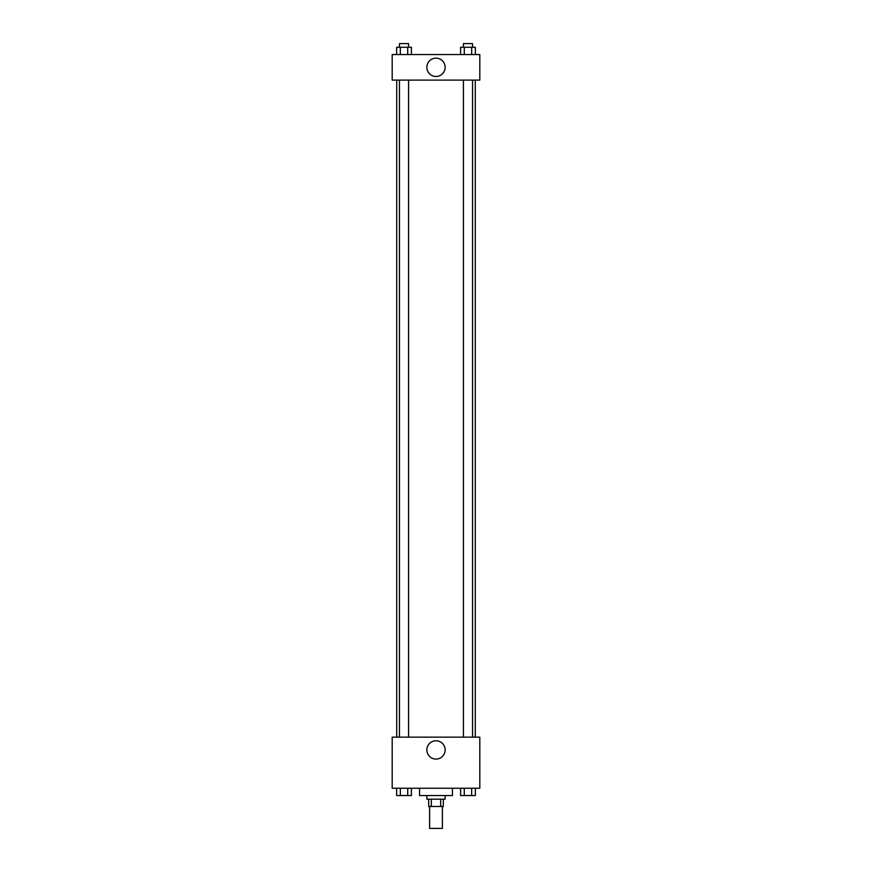 <?xml version="1.0" encoding="UTF-8"?>
<svg xmlns="http://www.w3.org/2000/svg" width="872" height="872" viewBox="0 0 872 872"><rect width="100%" height="100%" fill="white"/><g stroke="black" fill="none" stroke-linecap="round" stroke-linejoin="round"><path stroke-width="1.31" d="M429.613 806.502L429.613 828.4L442.387 828.4L442.387 806.502M440.687 799.199L440.687 806.502L428.697 806.502L428.697 799.199M440.687 806.502L443.303 806.502L443.303 799.199M445.123 795.547L445.123 799.199L426.877 799.199L426.877 795.547M431.313 799.199L431.313 806.502M419.574 788.244L419.574 795.547L452.426 795.547L452.426 788.244M479.807 788.244L392.193 788.244L392.193 737.145L479.807 737.145L479.807 788.244M436 759.076A9.156 9.156 0 0 1 428.076 745.342A9.156 9.156 0 0 1 443.924 745.342A9.156 9.156 0 0 1 436 759.076M475.273 80.104L475.273 737.145M463.413 737.145L463.413 80.104M408.587 80.104L408.587 737.145M479.807 80.104L392.193 80.104L392.193 54.555L479.807 54.555L479.807 80.104M445.156 67.329A9.156 9.156 0 0 1 431.422 75.254A9.156 9.156 0 0 1 431.422 59.394A9.156 9.156 0 0 1 445.156 67.329M475.349 54.555L475.349 47.252L460.601 47.252L460.601 54.555M471.665 47.252L471.665 54.555M464.286 47.252L464.286 54.555M463.413 47.252L463.413 43.6L472.537 43.6L472.537 47.252M411.399 54.555L411.399 47.252L396.651 47.252L396.651 54.555M407.715 47.252L407.715 54.555M400.335 47.252L400.335 54.555M399.463 47.252L399.463 43.6L408.587 43.6L408.587 47.252M475.349 788.244L475.349 795.547L460.601 795.547L460.601 788.244M471.665 788.244L471.665 795.547M464.286 788.244L464.286 795.547M472.537 795.547L463.413 795.547M411.399 788.244L411.399 795.547L396.651 795.547L396.651 788.244M407.715 788.244L407.715 795.547M400.335 788.244L400.335 795.547M408.587 795.547L399.463 795.547M396.727 80.104L396.727 737.145M472.537 737.145L472.537 80.104M399.463 80.104L399.463 737.145"/></g></svg>
